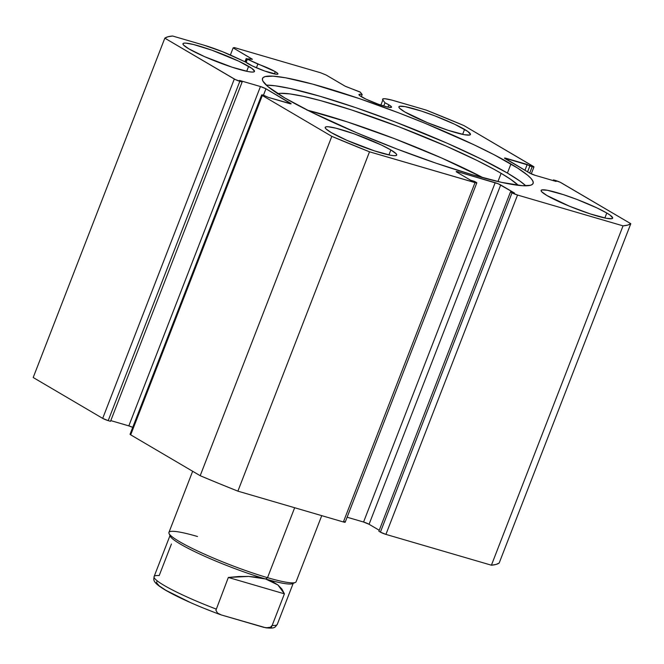 <?xml version="1.0" encoding="UTF-8"?>
<svg xmlns="http://www.w3.org/2000/svg" width="664" height="664" viewBox="0 0 664 664"><rect width="100%" height="100%" fill="white"/><g stroke="black" fill="none" stroke-linecap="round" stroke-linejoin="round"><path stroke-width="1" d="M130.725 434.256L130.119 434.223L130.7 434.845L262.322 95.5A4.266 0.506 -158.8 0 1 261.666 94.935A4.266 0.506 -158.8 0 1 263.45 95.184L268.405 97.409L289.33 103.526A4.266 0.506 -158.8 0 0 291.123 103.775L291.114 103.783A4.266 0.506 -158.8 0 0 290.467 103.21L290.251 103.758L290.467 103.21L265.957 88.793L263.475 95.193L265.957 88.793A4.266 0.506 -158.8 0 0 260.454 86.536L128.824 425.881L110.797 420.611L128.824 425.881L260.454 86.536L239.521 80.427L242.144 81.971L110.523 421.316L242.144 81.971L239.82 81.29L108.199 420.636L110.523 421.316L108.199 420.636A4.266 0.506 21.2 0 1 102.688 418.378L234.309 79.033L102.688 418.378L108.199 420.636L239.82 81.29A4.266 0.506 -158.8 0 1 234.309 79.033L164.821 38.172L33.2 377.517L102.688 418.378L33.2 377.517L164.821 38.172A251.473 29.772 -158.8 0 1 172.582 36.005L203.815 45.135A29.324 3.469 -158.8 0 1 233.23 56.299L245.771 62.134L252.486 66.018L264.712 71.023L276.664 74.268L277.61 74.219L277.652 73.372L275.253 71.654L274.373 73.92L275.253 71.654A17.471 2.067 -158.8 0 0 257.864 64.076L256.428 67.786L257.864 64.076L247.357 59.187L246.103 62.424L247.357 59.187L246.618 58.805L245.398 61.959L246.618 58.805L275.253 71.654A17.471 2.067 -158.8 0 1 277.925 73.995A17.471 2.067 -158.8 0 1 265.957 71.463A17.471 2.067 -158.8 0 1 248.012 63.694A17.471 2.067 -158.8 0 1 245.771 62.134L222.332 51.618L203.815 45.135L172.582 36.005L167.926 36.777L164.821 38.172L235.405 79.597L242.144 81.971L239.521 80.427L260.454 86.536L265.957 88.793L291.039 103.833L268.405 97.409L263.45 95.184L261.74 94.877L262.322 95.5L331.809 136.361L369.508 151.807L476.121 182.899L476.735 182.725L474.619 181.405L470.627 180.243L456.849 172.134L456.268 171.511L457.977 171.818L498.174 183.754L514.484 193.05L510.491 191.888L512.027 192.784L517.538 195.042L623.039 225.86L627.696 225.096L630.8 223.702L560.225 182.276L553.477 179.903L556.1 181.446L535.176 175.329L529.664 173.08L504.582 158.04L533.889 166.788L463.812 125.513L426.114 110.066L391.793 100.09L384.954 98.737L382.821 98.936L382.854 99.998L384.995 102.804L388.88 104.846A17.471 2.067 -158.8 0 1 391.553 107.186A17.471 2.067 -158.8 0 1 379.584 104.655A17.471 2.067 -158.8 0 1 361.639 96.886A17.471 2.067 -158.8 0 1 358.967 94.545A17.471 2.067 -158.8 0 1 362.171 94.545L361.332 96.703L362.171 94.545L360.062 91.964L345.471 86.37L326.165 75.04L320.654 72.783L234.276 47.559L233.147 47.874L252.287 59.154L246.618 58.805L252.395 59.303L233.147 47.874L230.383 55.004L233.147 47.874L234.276 47.559L320.654 72.783L326.165 75.04L345.023 86.129L360.369 92.205L362.171 94.545L359.846 94.255L358.958 94.578L359.573 95.483L366.113 99.21L378.339 104.215L386.714 106.813L391.237 107.41L391.279 106.555L388.88 104.846L388 107.112L388.88 104.846A17.471 2.067 -158.8 0 0 384.995 102.804L383.759 105.999L384.995 102.804L382.854 99.998A29.324 3.469 -158.8 0 1 382.588 99.193A29.324 3.469 -158.8 0 1 394.873 100.945L426.114 110.066A251.473 29.772 -158.8 0 1 463.812 125.513L533.3 166.373A4.266 0.506 -158.8 0 1 533.956 166.938A4.266 0.506 -158.8 0 1 532.171 166.689L529.689 173.088L532.171 166.689L529.847 166.008L527.581 171.851L529.847 166.008L527.216 164.464L524.95 170.308L527.216 164.464L506.292 158.347L505.976 159.153L506.292 158.347A4.266 0.506 -158.8 0 0 504.507 158.098A4.266 0.506 -158.8 0 0 505.155 158.663L529.664 173.08A4.266 0.506 -158.8 0 0 535.176 175.329L556.1 181.446L553.477 179.903L553.203 180.6L553.477 179.903L555.801 180.583A4.266 0.506 -158.8 0 1 561.312 182.841L630.8 223.702A251.473 29.772 -158.8 0 1 623.039 225.86L491.418 565.205L496.074 564.441L499.179 563.039L630.8 223.702L499.179 563.039A251.473 29.772 21.2 0 1 491.418 565.205L385.917 534.387L491.418 565.205L623.039 225.86L517.538 195.042A4.266 0.506 -158.8 0 1 512.027 192.784L380.406 532.13L385.917 534.387L517.538 195.042L385.917 534.387A4.266 0.506 21.2 0 1 380.406 532.13L378.87 531.233L380.406 532.13L512.027 192.784L510.491 191.888L378.87 531.233L510.491 191.888L514.484 193.05L500.697 184.949L369.076 524.286L379.244 530.27L369.076 524.286L500.697 184.949A4.266 0.506 -158.8 0 0 495.186 182.691L363.565 522.029L369.076 524.286A4.266 0.506 21.2 0 0 363.565 522.029L347.114 517.223L363.565 522.029L495.186 182.691L457.977 171.818L457.67 172.623L457.977 171.818A4.266 0.506 -158.8 0 0 456.193 171.569A4.266 0.506 -158.8 0 0 456.849 172.134L470.627 180.243L476.146 182.309A4.266 0.506 -158.8 0 1 476.802 182.882A4.266 0.506 -158.8 0 1 475.017 182.625L343.388 521.97L345.097 522.277L344.525 521.647M510.931 163.975A145.134 17.181 -158.8 0 1 533.117 183.422A145.134 17.181 -158.8 0 1 433.716 162.389A145.134 17.181 -158.8 0 1 284.69 97.89L267.932 86.602L262.927 81.141L262.363 79.124L263.102 77.605L265.143 76.592L273.02 76.153L285.686 77.812L312.578 84.096L359.349 98.604L398.707 112.863L425.118 123.321L473.805 144.694L494.224 154.795L517.688 168.117L527.689 175.271L530.835 178.226L532.694 180.732L533.258 182.749L532.52 184.268L530.478 185.281L522.601 185.721L501.942 182.451L472.32 174.748L436.273 163.269L396.914 149.002L357.63 133.19L311.192 112.033L284.69 97.89A145.134 17.181 -158.8 0 1 262.504 78.452A145.134 17.181 -158.8 0 1 361.905 99.484A145.134 17.181 -158.8 0 1 510.931 163.975L507.412 173.055L510.931 163.975M525.822 185.804A145.134 17.181 21.2 0 0 507.412 173.055A145.134 17.181 21.2 0 0 377.442 115.312A145.134 17.181 21.2 0 0 266.281 85.141L275.261 85.797L290.16 88.495L319.782 96.205L355.829 107.676L395.188 121.944L446.955 143.142L480.91 158.912L507.412 173.055L519.771 180.965L525.822 185.804M390.855 149.948A38.363 4.54 -158.8 0 1 396.715 155.085A38.363 4.54 -158.8 0 1 370.446 149.524A38.363 4.54 -158.8 0 1 331.054 132.476L325.792 128.716L325.152 127.521L325.891 126.849L327.966 126.733L335.81 128.152L354.202 133.854L381.045 144.852L390.855 149.948L396.118 153.716L396.757 154.911L396.018 155.575L393.943 155.691L390.59 155.251L374.438 150.869L347.031 140.386L331.054 132.476A38.363 4.54 -158.8 0 1 325.194 127.339A38.363 4.54 -158.8 0 1 351.463 132.9A38.363 4.54 -158.8 0 1 390.855 149.948L388.921 154.928L390.855 149.948M606.796 213.019A38.363 4.54 -158.8 0 1 612.656 218.166A38.363 4.54 -158.8 0 1 586.387 212.604A38.363 4.54 -158.8 0 1 546.995 195.556L541.733 191.788L541.094 190.593L541.824 189.929L547.26 190.253L563.412 194.635L577.132 199.515L596.977 207.923L606.796 213.019L610.058 215.111L612.698 217.983L611.959 218.655L606.531 218.332L590.379 213.941L569.679 206.305L546.995 195.556A38.363 4.54 -158.8 0 1 541.127 190.419A38.363 4.54 -158.8 0 1 567.405 195.98A38.363 4.54 -158.8 0 1 606.796 213.019L604.862 217.999L606.796 213.019M248.626 66.317A38.363 4.54 -158.8 0 1 254.495 71.455A38.363 4.54 -158.8 0 1 228.217 65.894A38.363 4.54 -158.8 0 1 188.833 48.846L183.571 45.086L182.924 43.89L183.662 43.218L185.746 43.102L193.581 44.521L211.974 50.223L238.816 61.221L251.897 68.409L254.528 71.28L253.797 71.944L251.714 72.061L248.361 71.621L232.209 67.238L204.811 56.755L188.833 48.846A38.363 4.54 -158.8 0 1 182.965 43.708A38.363 4.54 -158.8 0 1 209.235 49.269A38.363 4.54 -158.8 0 1 248.626 66.317L246.701 71.297L248.626 66.317M464.568 129.389A38.363 4.54 -158.8 0 1 470.436 134.535A38.363 4.54 -158.8 0 1 444.158 128.974A38.363 4.54 -158.8 0 1 404.766 111.925L399.512 108.157L398.865 106.962L399.603 106.298L405.032 106.622L421.183 111.004L434.903 115.885L454.757 124.292L467.838 131.48L470.469 134.352L469.738 135.024L464.302 134.701L448.15 130.31L427.45 122.674L404.766 111.925A38.363 4.54 -158.8 0 1 398.906 106.788A38.363 4.54 -158.8 0 1 425.176 112.349A38.363 4.54 -158.8 0 1 464.568 129.389L462.634 134.369L464.568 129.389M133.472 427.682A4.266 0.506 21.2 0 0 128.824 425.881L133.248 427.574M261.666 94.935L130.044 434.273A4.266 0.506 21.2 0 0 130.7 434.845L262.322 95.5L331.809 136.361L200.188 475.706L130.7 434.845L200.188 475.706L218.879 483.475L237.886 491.152L343.388 521.97L237.886 491.152L369.508 151.807L475.017 182.625L343.388 521.97A4.266 0.506 21.2 0 0 345.18 522.219L476.802 182.882M369.508 151.807A251.473 29.772 -158.8 0 1 331.809 136.361L200.188 475.706A251.473 29.772 21.2 0 0 237.886 491.152L369.508 151.807M380.879 105.086L382.854 99.998L380.879 105.086M169.046 533.499L170.258 536.213A66.068 7.819 21.2 0 0 265.666 579L267.526 577.672A68.193 8.076 -158.8 0 1 169.046 533.499A68.193 8.076 -158.8 0 1 197.507 536.504M192.651 471.274L168.938 532.428A68.193 8.076 21.2 0 0 201.051 552.597A68.193 8.076 21.2 0 0 267.526 577.672L294.658 507.728L267.526 577.672A68.193 8.076 21.2 0 0 296.102 581.747L321.741 515.646M292.567 583.648L295.297 582.469A68.193 8.076 -158.8 0 1 267.526 577.672L265.666 579A66.068 7.819 21.2 0 0 292.567 583.648A66.068 7.819 21.2 0 0 293.38 582.843M277.278 624.384L293.347 582.951A66.068 7.819 -158.8 0 1 265.666 579L272.456 581.589L277.917 584.967L284.416 593.84L272.174 625.405A66.068 7.819 21.2 0 0 277.278 624.384C274.962 627.024 275.684 628.816 265.907 627.812L221.261 614.93L217.535 613.055L215.908 610.266L228.333 577.456L248.668 576.427L265.666 579L277.917 584.967L281.934 589.084L284.416 593.84L272.174 625.405L270.431 627.223L268.181 627.862L263.932 627.397L221.261 614.93L217.535 613.055L215.908 610.266L228.333 577.456L284.416 593.84L228.333 577.456L238.816 576.493L248.668 576.427L257.682 577.273L265.666 579A66.068 7.819 -158.8 0 1 201.267 554.714A66.068 7.819 -158.8 0 1 170.158 535.167L154.089 576.601A66.068 7.819 21.2 0 0 216.082 609.029A66.068 7.819 -158.8 0 1 154.031 576.858A66.068 7.819 -158.8 0 1 159.194 575.572L171.436 544.007M156.837 581.681L156.488 582.643L159.128 585.789L165.983 590.371L189.979 602.331M205.284 608.797L213.26 611.934M271.468 627.189L271.817 626.235M277.336 624.127A66.068 7.819 -158.8 0 1 272.174 625.405L270.431 627.223L266.015 627.829M277.784 93.665A132.136 15.646 -158.8 0 1 375.89 118.267A132.136 15.646 -158.8 0 1 501.137 173.329A132.136 15.646 -158.8 0 1 518.302 185.331L510.774 179.404L501.137 173.329L497.942 181.546L501.137 173.329L493.991 169.278L477.009 160.456L446.092 146.097L398.964 126.799L351.704 109.992L320.546 100.604L303.34 96.346L289.77 93.89L280.374 93.325L277.353 93.773M306.934 110.091L347.114 121.836L394.366 138.635L441.502 157.941L483.317 177.852A132.136 15.646 21.2 0 0 307.673 110.282M531.266 173.877L533.956 166.946M244.95 61.752L246.228 58.465M220.39 614.648C197.673 606.207 179.479 598.106 165.809 590.362C150.902 581.573 154.089 579.406 154.089 576.601"/></g></svg>
